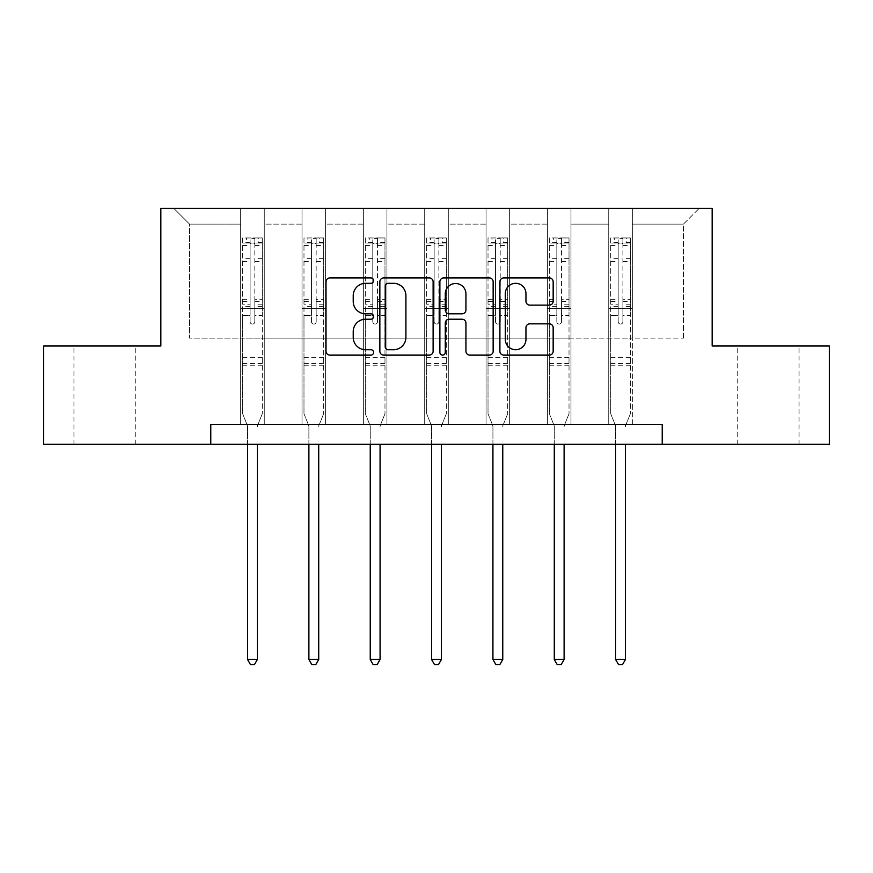 <?xml version="1.0" encoding="UTF-8"?>
<svg xmlns="http://www.w3.org/2000/svg" width="873" height="873" viewBox="0 0 873 873"><rect width="100%" height="100%" fill="white"/><g stroke="black" fill="none" stroke-linecap="round" stroke-linejoin="round"><path stroke-width="0.65" stroke-dasharray="4.37 3.27" d="M373.579 280.626A2.706 2.706 0 0 0 370.883 277.92L329.874 277.92A3.863 3.863 0 0 0 326.011 281.783L326.011 351.262A3.863 3.863 0 0 0 329.874 355.125L370.883 355.125A2.706 2.706 0 0 0 373.579 352.419A2.706 2.706 0 0 0 370.883 349.713L365.569 349.713A12.353 12.353 0 0 1 353.227 337.36L353.227 331.576A12.353 12.353 0 0 1 365.569 319.223L370.883 319.223A2.706 2.706 0 0 0 373.579 316.517A2.706 2.706 0 0 0 370.883 313.822L365.569 313.822A12.353 12.353 0 0 1 353.227 301.469L353.227 295.674A12.353 12.353 0 0 1 365.569 283.321L370.883 283.321A2.706 2.706 0 0 0 373.579 280.626M768.393 346.014L799.068 346.014L768.393 346.014M768.393 444.324L799.068 444.324L768.393 444.324M104.607 346.014L73.932 346.014L104.607 346.014M104.607 444.324L73.932 444.324L104.607 444.324M662.225 444.324L662.225 424.66L662.225 444.324L829.35 444.324L829.35 346.014L712.161 346.014L712.161 208.374L160.839 208.374L160.839 346.014L43.65 346.014L43.65 444.324L210.775 444.324L210.775 424.66L662.225 424.66L210.775 424.66L662.225 424.66L662.225 444.324L210.775 444.324L210.775 424.66L210.775 444.324M608.743 208.374L699.186 208.374L632.336 208.374L632.336 338.146L683.461 338.146L632.336 338.146L632.336 224.11L683.461 224.11L632.336 224.11L632.336 208.374L632.336 424.66L608.743 424.66L632.336 424.66L608.743 424.66L632.336 424.66L632.336 208.374L570.986 208.374L608.743 208.374L608.743 338.146L570.986 338.146L608.743 338.146L608.743 224.11L570.986 224.11L570.986 338.146L570.986 224.11L608.743 224.11L608.743 208.374L608.743 424.66L608.743 308.66L608.743 338.146L632.336 338.146L608.743 338.146L608.743 308.66L632.336 308.66L608.743 308.66L608.743 424.66L608.743 208.374M547.393 208.374L570.986 208.374L570.986 424.66L547.393 424.66L570.986 424.66L547.393 424.66L570.986 424.66L570.986 208.374L509.646 208.374L547.393 208.374L547.393 338.146L509.646 338.146L547.393 338.146L547.393 224.11L509.646 224.11L509.646 338.146L509.646 224.11L547.393 224.11L547.393 208.374L547.393 424.66L547.393 308.66L547.393 338.146L570.986 338.146L547.393 338.146L547.393 308.66L570.986 308.66L547.393 308.66L547.393 424.66L547.393 208.374M486.054 208.374L509.646 208.374L509.646 424.66L486.054 424.66L509.646 424.66L486.054 424.66L509.646 424.66L509.646 208.374L448.296 208.374L486.054 208.374L486.054 338.146L448.296 338.146L486.054 338.146L486.054 224.11L448.296 224.11L448.296 338.146L448.296 224.11L486.054 224.11L486.054 208.374L486.054 424.66L486.054 308.66L486.054 338.146L509.646 338.146L486.054 338.146L486.054 308.66L509.646 308.66L486.054 308.66L486.054 424.66L486.054 208.374M424.704 208.374L448.296 208.374L448.296 424.66L424.704 424.66L448.296 424.66L424.704 424.66L448.296 424.66L448.296 208.374L386.946 208.374L424.704 208.374L424.704 338.146L386.946 338.146L424.704 338.146L424.704 224.11L386.946 224.11L386.946 338.146L386.946 224.11L424.704 224.11L424.704 208.374L424.704 424.66L424.704 308.66L424.704 338.146L448.296 338.146L424.704 338.146L424.704 308.66L448.296 308.66L424.704 308.66L424.704 424.66L424.704 208.374M363.354 208.374L386.946 208.374L386.946 424.66L363.354 424.66L386.946 424.66L363.354 424.66L386.946 424.66L386.946 208.374L325.607 208.374L363.354 208.374L363.354 338.146L325.607 338.146L363.354 338.146L363.354 224.11L325.607 224.11L325.607 338.146L325.607 224.11L363.354 224.11L363.354 208.374L363.354 424.66L363.354 308.66L363.354 338.146L386.946 338.146L363.354 338.146L363.354 308.66L386.946 308.66L363.354 308.66L363.354 424.66L363.354 208.374M302.014 208.374L325.607 208.374L325.607 424.66L302.014 424.66L325.607 424.66L302.014 424.66L325.607 424.66L325.607 208.374L264.257 208.374L302.014 208.374L302.014 338.146L264.257 338.146L302.014 338.146L302.014 224.11L264.257 224.11L264.257 338.146L264.257 224.11L302.014 224.11L302.014 208.374L302.014 424.66L302.014 308.66L302.014 338.146L325.607 338.146L302.014 338.146L302.014 308.66L325.607 308.66L302.014 308.66L302.014 424.66L302.014 208.374M240.664 208.374L264.257 208.374L264.257 424.66L240.664 424.66L264.257 424.66L240.664 424.66L264.257 424.66L264.257 208.374L173.814 208.374L240.664 208.374L240.664 338.146L189.539 338.146L189.539 224.11L240.664 224.11L189.539 224.11L173.814 208.374L189.539 224.11L189.539 338.146L240.664 338.146L240.664 208.374L240.664 424.66L240.664 208.374M683.461 338.146L683.461 224.11L699.186 208.374L683.461 224.11L683.461 338.146M240.664 338.146L264.257 338.146L264.257 308.66L264.257 424.66L264.257 308.66L264.257 338.146L240.664 338.146L240.664 308.66L264.257 308.66L240.664 308.66L240.664 424.66L240.664 338.146M240.664 308.66L264.257 308.66L240.664 308.66M302.014 308.66L325.607 308.66L302.014 308.66M363.354 308.66L386.946 308.66L363.354 308.66M424.704 308.66L448.296 308.66L424.704 308.66M486.054 308.66L509.646 308.66L486.054 308.66M547.393 308.66L570.986 308.66L547.393 308.66M608.743 308.66L632.336 308.66L608.743 308.66M433.117 351.262L433.117 281.783A3.863 3.863 0 0 0 429.265 277.92L383.716 277.92A3.863 3.863 0 0 0 379.853 281.783L379.853 351.262A3.863 3.863 0 0 0 383.716 355.125L429.265 355.125A3.863 3.863 0 0 0 433.117 351.262M387.961 283.321A2.706 2.706 0 0 0 385.255 286.028L385.255 347.018A2.706 2.706 0 0 0 387.961 349.713L393.559 349.713A12.353 12.353 0 0 0 405.912 337.36L405.912 295.674A12.353 12.353 0 0 0 393.559 283.321L387.961 283.321M443.735 277.92L489.284 277.92A3.863 3.863 0 0 1 493.147 281.783L493.147 351.262A3.863 3.863 0 0 1 489.284 355.125L469.794 355.125A3.863 3.863 0 0 1 465.931 351.262L465.931 323.086A3.863 3.863 0 0 0 462.068 319.223L449.137 319.223A3.863 3.863 0 0 0 445.285 323.086L445.285 352.419A2.706 2.706 0 0 1 442.578 355.125A2.706 2.706 0 0 1 439.883 352.419L439.883 281.783A3.863 3.863 0 0 1 443.735 277.92M465.931 293.841A10.323 10.323 0 0 0 455.608 283.518A10.323 10.323 0 0 0 445.285 293.841L445.285 309.959A3.863 3.863 0 0 0 449.137 313.822L462.068 313.822A3.863 3.863 0 0 0 465.931 309.959L465.931 293.841M529.813 305.135L549.303 305.135A3.863 3.863 0 0 0 553.166 301.272L553.166 281.783A3.863 3.863 0 0 0 549.303 277.92L503.765 277.92A3.863 3.863 0 0 0 499.902 281.783L499.902 351.262A3.863 3.863 0 0 0 503.765 355.125L549.303 355.125A3.863 3.863 0 0 0 553.166 351.262L553.166 327.713A3.863 3.863 0 0 0 549.303 323.85L529.813 323.85A3.863 3.863 0 0 0 525.95 327.713L525.95 339.39A10.323 10.323 0 0 1 515.627 349.713A10.323 10.323 0 0 1 505.303 339.39L505.303 293.655A10.323 10.323 0 0 1 515.627 283.321A10.323 10.323 0 0 1 525.95 293.655L525.95 301.272A3.863 3.863 0 0 0 529.813 305.135M250.104 321.711A2.357 2.357 0 0 0 252.461 324.069A2.357 2.357 0 0 1 250.104 321.711L250.104 315.339L250.104 321.711M262.195 237.947L258.364 237.947L258.364 243.065L262.293 243.065L262.293 237.958L242.629 237.958L242.629 413.737L242.629 315.339L250.104 315.339L250.104 304.208L242.629 304.208M242.629 237.958L242.629 315.339L250.104 315.339L250.104 244.091C251.675 242.727 253.246 242.727 254.818 244.091L254.818 299.275L262.293 299.275L262.293 413.737L262.293 315.339L254.818 315.339L254.818 321.711A2.357 2.357 0 0 1 252.461 324.069A2.357 2.357 0 0 0 254.818 321.711L254.818 299.275M262.293 243.065L262.293 299.275M262.293 237.958L262.293 315.339L254.818 315.339L254.818 238.438L250.104 238.438L250.104 304.208M258.364 237.947L242.727 237.947M258.364 243.065L246.568 243.065L246.568 237.947M242.629 243.065L262.195 243.065M242.727 243.065L246.568 243.065M257.666 425.238L262.293 413.737L257.666 425.238A3.929 3.929 0 0 0 257.382 426.711A3.929 3.929 0 0 1 257.666 425.238M247.55 444.324L247.55 426.711A3.929 3.929 0 0 0 247.266 425.238L242.629 413.737L247.266 425.238A3.929 3.929 0 0 1 247.55 426.711L247.55 659.508L257.382 659.508L257.382 444.324M262.293 365.754L242.629 365.754M247.55 659.508L250.496 664.626L254.425 664.626L257.382 659.508M250.104 244.091L250.104 238.438M254.818 244.091L254.818 238.438M311.454 321.711A2.357 2.357 0 0 0 313.811 324.069A2.357 2.357 0 0 1 311.454 321.711L311.454 315.339L311.454 321.711M323.545 237.947L319.704 237.947L319.704 243.065L323.643 243.065L323.643 237.958L303.979 237.958L303.979 413.737L303.979 315.339L311.454 315.339L311.454 304.208L303.979 304.208M303.979 237.958L303.979 315.339L311.454 315.339L311.454 244.091C313.014 242.727 314.586 242.727 316.168 244.091L316.168 299.275L323.643 299.275L323.643 413.737L323.643 315.339L316.168 315.339L316.168 321.711A2.357 2.357 0 0 1 313.811 324.069A2.357 2.357 0 0 0 316.168 321.711L316.168 299.275M323.643 243.065L323.643 299.275M323.643 237.958L323.643 315.339L316.168 315.339L316.168 238.438L311.454 238.438L311.454 304.208M319.704 237.947L304.077 237.947M319.704 243.065L307.907 243.065L307.907 237.947M303.979 243.065L323.545 243.065M304.077 243.065L307.907 243.065M319.005 425.238L323.643 413.737L319.005 425.238A3.929 3.929 0 0 0 318.721 426.711A3.929 3.929 0 0 1 319.005 425.238M308.889 444.324L308.889 426.711A3.929 3.929 0 0 0 308.606 425.238L303.979 413.737L308.606 425.238A3.929 3.929 0 0 1 308.889 426.711L308.889 659.508L318.721 659.508L318.721 444.324M323.643 365.754L303.979 365.754M308.889 659.508L311.847 664.626L315.775 664.626L318.721 659.508M311.454 244.091L311.454 238.438M316.168 244.091L316.168 238.438M372.793 321.711A2.357 2.357 0 0 0 375.15 324.069A2.357 2.357 0 0 1 372.793 321.711L372.793 315.339L372.793 321.711M384.884 237.947L381.054 237.947L381.054 243.065L384.982 243.065L384.982 237.958L365.318 237.958L365.318 413.737L365.318 315.339L372.793 315.339L372.793 304.208L365.318 304.208M365.318 237.958L365.318 315.339L372.793 315.339L372.793 244.091C374.364 242.727 375.936 242.727 377.518 244.091L377.518 299.275L384.982 299.275L384.982 413.737L384.982 315.339L377.518 315.339L377.518 321.711A2.357 2.357 0 0 1 375.15 324.069A2.357 2.357 0 0 0 377.518 321.711L377.518 299.275M384.982 243.065L384.982 299.275M384.982 237.958L384.982 315.339L377.518 315.339L377.518 238.438L372.793 238.438L372.793 304.208M381.054 237.947L365.416 237.947M381.054 243.065L369.257 243.065L369.257 237.947M365.318 243.065L384.884 243.065M365.416 243.065L369.257 243.065M380.355 425.238L384.982 413.737L380.355 425.238A3.929 3.929 0 0 0 380.071 426.711A3.929 3.929 0 0 1 380.355 425.238M370.239 444.324L370.239 426.711A3.929 3.929 0 0 0 369.956 425.238L365.318 413.737L369.956 425.238A3.929 3.929 0 0 1 370.239 426.711L370.239 659.508L380.071 659.508L380.071 444.324M384.982 365.754L365.318 365.754M370.239 659.508L373.186 664.626L377.125 664.626L380.071 659.508M372.793 244.091L372.793 238.438M377.518 244.091L377.518 238.438M434.143 321.711A2.357 2.357 0 0 0 436.5 324.069A2.357 2.357 0 0 1 434.143 321.711L434.143 315.339L434.143 321.711M446.234 237.947L442.404 237.947L442.404 243.065L446.332 243.065L446.332 237.958L426.668 237.958L426.668 413.737L426.668 315.339L434.143 315.339L434.143 304.208L426.668 304.208M426.668 237.958L426.668 315.339L434.143 315.339L434.143 244.091C435.714 242.727 437.286 242.727 438.857 244.091L438.857 299.275L446.332 299.275L446.332 413.737L446.332 315.339L438.857 315.339L438.857 321.711A2.357 2.357 0 0 1 436.5 324.069A2.357 2.357 0 0 0 438.857 321.711L438.857 299.275M446.332 243.065L446.332 299.275M446.332 237.958L446.332 315.339L438.857 315.339L438.857 238.438L434.143 238.438L434.143 304.208M442.404 237.947L426.766 237.947M442.404 243.065L430.596 243.065L430.596 237.947M426.668 243.065L446.234 243.065M426.766 243.065L430.596 243.065M441.705 425.238L446.332 413.737L441.705 425.238A3.929 3.929 0 0 0 441.411 426.711A3.929 3.929 0 0 1 441.705 425.238M431.589 444.324L431.589 426.711A3.929 3.929 0 0 0 431.295 425.238L426.668 413.737L431.295 425.238A3.929 3.929 0 0 1 431.589 426.711L431.589 659.508L441.411 659.508L441.411 444.324M446.332 365.754L426.668 365.754M431.589 659.508L434.536 664.626L438.464 664.626L441.411 659.508M434.143 244.091L434.143 238.438M438.857 244.091L438.857 238.438M495.482 321.711A2.357 2.357 0 0 0 497.85 324.069A2.357 2.357 0 0 1 495.482 321.711L495.482 315.339L495.482 321.711M507.584 237.947L503.743 237.947L503.743 243.065L507.682 243.065L507.682 237.958L488.018 237.958L488.018 413.737L488.018 315.339L495.482 315.339L495.482 304.208L488.018 304.208M488.018 237.958L488.018 315.339L495.482 315.339L495.482 244.091C497.053 242.727 498.625 242.727 500.207 244.091L500.207 299.275L507.682 299.275L507.682 413.737L507.682 315.339L500.207 315.339L500.207 321.711A2.357 2.357 0 0 1 497.85 324.069A2.357 2.357 0 0 0 500.207 321.711L500.207 299.275M507.682 243.065L507.682 299.275M507.682 237.958L507.682 315.339L500.207 315.339L500.207 238.438L495.482 238.438L495.482 304.208M503.743 237.947L488.116 237.947M503.743 243.065L491.946 243.065L491.946 237.947M488.018 243.065L507.584 243.065M488.116 243.065L491.946 243.065M503.044 425.238L507.682 413.737L503.044 425.238A3.929 3.929 0 0 0 502.761 426.711A3.929 3.929 0 0 1 503.044 425.238M492.929 444.324L492.929 426.711A3.929 3.929 0 0 0 492.645 425.238L488.018 413.737L492.645 425.238A3.929 3.929 0 0 1 492.929 426.711L492.929 659.508L502.761 659.508L502.761 444.324M507.682 365.754L488.018 365.754M492.929 659.508L495.875 664.626L499.814 664.626L502.761 659.508M495.482 244.091L495.482 238.438M500.207 244.091L500.207 238.438M556.832 321.711A2.357 2.357 0 0 0 559.189 324.069A2.357 2.357 0 0 1 556.832 321.711L556.832 315.339L556.832 321.711M568.923 237.947L565.093 237.947L565.093 243.065L569.021 243.065L569.021 237.958L549.357 237.958L549.357 413.737L549.357 315.339L556.832 315.339L556.832 304.208L549.357 304.208M549.357 237.958L549.357 315.339L556.832 315.339L556.832 244.091C558.404 242.727 559.975 242.727 561.546 244.091L561.546 299.275L569.021 299.275L569.021 413.737L569.021 315.339L561.546 315.339L561.546 321.711A2.357 2.357 0 0 1 559.189 324.069A2.357 2.357 0 0 0 561.546 321.711L561.546 299.275M569.021 243.065L569.021 299.275M569.021 237.958L569.021 315.339L561.546 315.339L561.546 238.438L556.832 238.438L556.832 304.208M565.093 237.947L549.455 237.947M565.093 243.065L553.296 243.065L553.296 237.947M549.357 243.065L568.923 243.065M549.455 243.065L553.296 243.065M564.395 425.238L569.021 413.737L564.395 425.238A3.929 3.929 0 0 0 564.111 426.711A3.929 3.929 0 0 1 564.395 425.238M554.279 444.324L554.279 426.711A3.929 3.929 0 0 0 553.995 425.238L549.357 413.737L553.995 425.238A3.929 3.929 0 0 1 554.279 426.711L554.279 659.508L564.111 659.508L564.111 444.324M569.021 365.754L549.357 365.754M554.279 659.508L557.225 664.626L561.153 664.626L564.111 659.508M556.832 244.091L556.832 238.438M561.546 244.091L561.546 238.438M618.182 321.711A2.357 2.357 0 0 0 620.539 324.069A2.357 2.357 0 0 1 618.182 321.711L618.182 315.339L618.182 321.711M630.273 237.947L626.432 237.947L626.432 243.065L630.371 243.065L630.371 237.958L610.707 237.958L610.707 413.737L610.707 315.339L618.182 315.339L618.182 304.208L610.707 304.208M610.707 237.958L610.707 315.339L618.182 315.339L618.182 244.091C619.743 242.727 621.325 242.727 622.896 244.091L622.896 299.275L630.371 299.275L630.371 413.737L630.371 315.339L622.896 315.339L622.896 321.711A2.357 2.357 0 0 1 620.539 324.069A2.357 2.357 0 0 0 622.896 321.711L622.896 299.275M630.371 243.065L630.371 299.275M630.371 237.958L630.371 315.339L622.896 315.339L622.896 238.438L618.182 238.438L618.182 304.208M626.432 237.947L610.805 237.947M626.432 243.065L614.636 243.065L614.636 237.947M610.707 243.065L630.273 243.065M610.805 243.065L614.636 243.065M625.734 425.238L630.371 413.737L625.734 425.238A3.929 3.929 0 0 0 625.45 426.711A3.929 3.929 0 0 1 625.734 425.238M615.618 444.324L615.618 426.711A3.929 3.929 0 0 0 615.334 425.238L610.707 413.737L615.334 425.238A3.929 3.929 0 0 1 615.618 426.711L615.618 659.508L625.45 659.508L625.45 444.324M630.371 365.754L610.707 365.754M615.618 659.508L618.575 664.626L622.504 664.626L625.45 659.508M618.182 244.091L618.182 238.438M622.896 244.091L622.896 238.438M250.104 258.724L242.629 258.724M242.629 261.529L250.104 261.529M242.629 299.275L250.104 299.275M262.293 357.494L242.629 357.494M250.104 306.434L242.629 306.434M262.293 306.434L254.818 306.434M242.629 301.512L250.104 301.512M254.818 301.512L262.293 301.512M262.293 304.208L254.818 304.208M262.293 258.724L254.818 258.724M254.818 261.529L262.293 261.529M250.104 242.661L242.629 242.661M242.629 245.466L250.104 245.466M262.293 242.661L254.818 242.661M254.818 245.466L262.293 245.466M262.293 363.539L242.629 363.539M311.454 258.724L303.979 258.724M303.979 261.529L311.454 261.529M303.979 299.275L311.454 299.275M323.643 357.494L303.979 357.494M311.454 306.434L303.979 306.434M323.643 306.434L316.168 306.434M303.979 301.512L311.454 301.512M316.168 301.512L323.643 301.512M323.643 304.208L316.168 304.208M323.643 258.724L316.168 258.724M316.168 261.529L323.643 261.529M311.454 242.661L303.979 242.661M303.979 245.466L311.454 245.466M323.643 242.661L316.168 242.661M316.168 245.466L323.643 245.466M323.643 363.539L303.979 363.539M372.793 258.724L365.318 258.724M365.318 261.529L372.793 261.529M365.318 299.275L372.793 299.275M384.982 357.494L365.318 357.494M372.793 306.434L365.318 306.434M384.982 306.434L377.518 306.434M365.318 301.512L372.793 301.512M377.518 301.512L384.982 301.512M384.982 304.208L377.518 304.208M384.982 258.724L377.518 258.724M377.518 261.529L384.982 261.529M372.793 242.661L365.318 242.661M365.318 245.466L372.793 245.466M384.982 242.661L377.518 242.661M377.518 245.466L384.982 245.466M384.982 363.539L365.318 363.539M434.143 258.724L426.668 258.724M426.668 261.529L434.143 261.529M426.668 299.275L434.143 299.275M446.332 357.494L426.668 357.494M434.143 306.434L426.668 306.434M446.332 306.434L438.857 306.434M426.668 301.512L434.143 301.512M438.857 301.512L446.332 301.512M446.332 304.208L438.857 304.208M446.332 258.724L438.857 258.724M438.857 261.529L446.332 261.529M434.143 242.661L426.668 242.661M426.668 245.466L434.143 245.466M446.332 242.661L438.857 242.661M438.857 245.466L446.332 245.466M446.332 363.539L426.668 363.539M495.482 258.724L488.018 258.724M488.018 261.529L495.482 261.529M488.018 299.275L495.482 299.275M507.682 357.494L488.018 357.494M495.482 306.434L488.018 306.434M507.682 306.434L500.207 306.434M488.018 301.512L495.482 301.512M500.207 301.512L507.682 301.512M507.682 304.208L500.207 304.208M507.682 258.724L500.207 258.724M500.207 261.529L507.682 261.529M495.482 242.661L488.018 242.661M488.018 245.466L495.482 245.466M507.682 242.661L500.207 242.661M500.207 245.466L507.682 245.466M507.682 363.539L488.018 363.539M556.832 258.724L549.357 258.724M549.357 261.529L556.832 261.529M549.357 299.275L556.832 299.275M569.021 357.494L549.357 357.494M556.832 306.434L549.357 306.434M569.021 306.434L561.546 306.434M549.357 301.512L556.832 301.512M561.546 301.512L569.021 301.512M569.021 304.208L561.546 304.208M569.021 258.724L561.546 258.724M561.546 261.529L569.021 261.529M556.832 242.661L549.357 242.661M549.357 245.466L556.832 245.466M569.021 242.661L561.546 242.661M561.546 245.466L569.021 245.466M569.021 363.539L549.357 363.539M618.182 258.724L610.707 258.724M610.707 261.529L618.182 261.529M610.707 299.275L618.182 299.275M630.371 357.494L610.707 357.494M618.182 306.434L610.707 306.434M630.371 306.434L622.896 306.434M610.707 301.512L618.182 301.512M622.896 301.512L630.371 301.512M630.371 304.208L622.896 304.208M630.371 258.724L622.896 258.724M622.896 261.529L630.371 261.529M618.182 242.661L610.707 242.661M610.707 245.466L618.182 245.466M630.371 242.661L622.896 242.661M622.896 245.466L630.371 245.466M630.371 363.539L610.707 363.539M737.729 444.324L737.729 346.014M73.932 444.324L73.932 346.014M135.271 444.324L135.271 346.014M799.068 444.324L799.068 346.014"/><path stroke-width="1.31" d="M373.579 280.626A2.706 2.706 0 0 0 370.883 277.92L329.874 277.92A3.863 3.863 0 0 0 326.011 281.783L326.011 351.262A3.863 3.863 0 0 0 329.874 355.125L370.883 355.125A2.706 2.706 0 0 0 373.579 352.419A2.706 2.706 0 0 0 370.883 349.713L365.569 349.713A12.353 12.353 0 0 1 353.227 337.36L353.227 331.576A12.353 12.353 0 0 1 365.569 319.223L370.883 319.223A2.706 2.706 0 0 0 373.579 316.517A2.706 2.706 0 0 0 370.883 313.822L365.569 313.822A12.353 12.353 0 0 1 353.227 301.469L353.227 295.674A12.353 12.353 0 0 1 365.569 283.321L370.883 283.321A2.706 2.706 0 0 0 373.579 280.626M549.303 305.135A3.863 3.863 0 0 0 553.166 301.272L553.166 281.783A3.863 3.863 0 0 0 549.303 277.92L503.765 277.92A3.863 3.863 0 0 0 499.902 281.783L499.902 351.262A3.863 3.863 0 0 0 503.765 355.125L549.303 355.125A3.863 3.863 0 0 0 553.166 351.262L553.166 327.713A3.863 3.863 0 0 0 549.303 323.85L529.813 323.85A3.863 3.863 0 0 0 525.95 327.713L525.95 339.39A10.323 10.323 0 0 1 515.627 349.713A10.323 10.323 0 0 1 505.303 339.39L505.303 293.655A10.323 10.323 0 0 1 515.627 283.321A10.323 10.323 0 0 1 525.95 293.655L525.95 301.272A3.863 3.863 0 0 0 529.813 305.135L549.303 305.135M210.775 444.324L43.65 444.324L43.65 346.014L160.839 346.014L160.839 208.374L712.161 208.374L712.161 346.014L829.35 346.014L829.35 444.324L662.225 444.324L662.225 424.66L210.775 424.66L210.775 444.324L662.225 444.324M433.117 281.783A3.863 3.863 0 0 0 429.265 277.92L383.716 277.92A3.863 3.863 0 0 0 379.853 281.783L379.853 351.262A3.863 3.863 0 0 0 383.716 355.125L429.265 355.125A3.863 3.863 0 0 0 433.117 351.262L433.117 281.783M443.735 277.92L489.284 277.92A3.863 3.863 0 0 1 493.147 281.783L493.147 351.262A3.863 3.863 0 0 1 489.284 355.125L469.794 355.125A3.863 3.863 0 0 1 465.931 351.262L465.931 323.086A3.863 3.863 0 0 0 462.068 319.223L449.137 319.223A3.863 3.863 0 0 0 445.285 323.086L445.285 352.419A2.706 2.706 0 0 1 442.578 355.125A2.706 2.706 0 0 1 439.883 352.419L439.883 281.783A3.863 3.863 0 0 1 443.735 277.92M387.961 283.321A2.706 2.706 0 0 0 385.255 286.028L385.255 347.018A2.706 2.706 0 0 0 387.961 349.713L393.559 349.713A12.353 12.353 0 0 0 405.912 337.36L405.912 295.674A12.353 12.353 0 0 0 393.559 283.321L387.961 283.321M465.931 293.841A10.323 10.323 0 0 0 455.608 283.518A10.323 10.323 0 0 0 445.285 293.841L445.285 309.959A3.863 3.863 0 0 0 449.137 313.822L462.068 313.822A3.863 3.863 0 0 0 465.931 309.959L465.931 293.841M247.55 444.324L247.55 659.508L257.382 659.508L257.382 444.324M257.382 659.508L254.425 664.626L250.496 664.626L247.55 659.508M308.889 444.324L308.889 659.508L318.721 659.508L318.721 444.324M318.721 659.508L315.775 664.626L311.847 664.626L308.889 659.508M370.239 444.324L370.239 659.508L380.071 659.508L380.071 444.324M380.071 659.508L377.125 664.626L373.186 664.626L370.239 659.508M431.589 444.324L431.589 659.508L441.411 659.508L441.411 444.324M441.411 659.508L438.464 664.626L434.536 664.626L431.589 659.508M492.929 444.324L492.929 659.508L502.761 659.508L502.761 444.324M502.761 659.508L499.814 664.626L495.875 664.626L492.929 659.508M554.279 444.324L554.279 659.508L564.111 659.508L564.111 444.324M564.111 659.508L561.153 664.626L557.225 664.626L554.279 659.508M615.618 444.324L615.618 659.508L625.45 659.508L625.45 444.324M625.45 659.508L622.504 664.626L618.575 664.626L615.618 659.508"/></g></svg>
